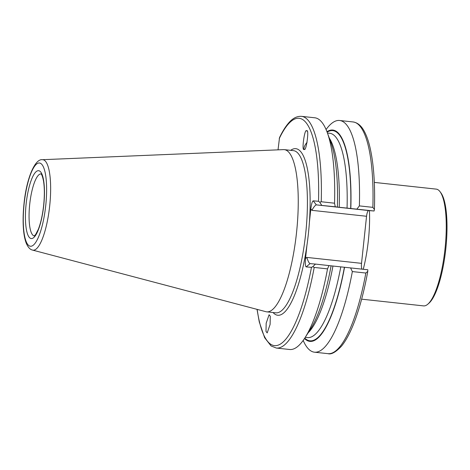 <?xml version="1.0" encoding="UTF-8"?>
<svg xmlns="http://www.w3.org/2000/svg" width="470" height="470" viewBox="0 0 470 470"><rect width="100%" height="100%" fill="white"/><g stroke="black" fill="none" stroke-linecap="round" stroke-linejoin="round"><path stroke-width="0.7" d="M265.991 331.403L267.189 332.924L270.103 324.435L270.291 316.269L269.093 314.747L266.173 323.231L265.991 331.403M307.127 142.246A7.708 3.067 -47.7 0 0 304.19 149.254C306.14 152.703 309.507 127.893 306.657 130.948C304.689 127.493 301.323 152.304 304.172 149.254L303.861 149.108M436.119 189.116A58.727 15.193 96.2 0 1 436.219 189.122A58.727 15.193 96.2 0 1 440.032 191.695L440.895 192.859A57.622 14.911 96.2 0 1 445.76 249.229A57.622 14.911 96.2 0 1 428.91 303.244L427.818 304.196A58.727 15.193 96.2 0 1 423.635 305.899A58.727 15.193 96.2 0 1 423.541 305.888A58.727 15.193 96.2 0 1 423.441 305.876M440.032 191.695A58.727 15.193 96.2 0 1 444.984 249.147A58.727 15.193 96.2 0 1 427.818 304.196M321.738 205.32L319.718 202.2L321.227 201.748L334.54 203.199L335.257 206.788L316.351 204.873L368.691 210.56A5.875 1.522 -83.8 0 0 366.553 216.27L311.874 210.331L310.817 208.974L309.419 222.075A83.778 21.679 96.2 0 1 308.385 233.76A83.778 21.679 96.2 0 1 306.928 245.411L305.524 258.512L306.845 257.413L361.524 263.347A5.875 1.522 -83.8 0 0 362.094 269.14M32.594 250.099L265.879 311.686A81.574 21.109 -83.8 0 0 266.69 311.839A81.574 21.109 -83.8 0 0 296.541 232.491A81.574 21.109 -83.8 0 0 284.303 149.648A81.574 21.109 -83.8 0 0 283.475 149.619L42.406 159.7C34.809 158.549 26.432 178.894 24.017 203.716C23.024 213.151 22.854 221.77 23.5 229.577C23.976 235.206 24.91 239.794 26.302 243.337C28.071 247.373 30.162 249.629 32.594 250.099A45.502 11.774 -83.8 0 0 49.691 205.925A45.502 11.774 -83.8 0 0 42.406 159.7M314.207 267.43A116.531 30.151 -83.8 0 1 276.313 348.047L289.626 349.498A116.531 30.151 -83.8 0 0 304.971 337.783A116.531 30.151 -83.8 0 0 327.525 268.875L314.207 267.43L312.826 266.678L315.464 264.081L310.059 263.629M257.155 309.383A114.333 29.581 -83.8 0 0 311.463 267.336L312.826 266.678M315.464 264.081L331.086 265.826A106.285 27.501 -83.8 0 1 310.412 329.241L304.971 337.783M328.982 265.544L327.525 268.875M330.927 265.814L367.804 269.762L367.793 271.325L365.842 273.041L352.347 271.572L350.585 267.894M304.501 338.512A106.285 27.501 -83.8 0 0 344.545 267.289M303.173 340.445A116.531 30.151 -83.8 0 0 314.454 352.189A116.531 30.151 -83.8 0 0 352.347 271.572M306.969 131.095L306.657 130.948M321.227 201.748A116.531 30.151 -83.8 0 0 301.47 116.343C296.641 116.049 292.093 118.575 287.846 123.939C284.99 127.429 282.223 131.97 279.533 137.563L278.029 149.848M311.463 267.336L306.158 266.895C305.3 266.296 305.089 263.5 305.524 258.512M310.817 208.974C311.446 204.004 312.245 201.289 313.214 200.843L316.351 204.873C315.247 205.155 313.76 206.976 311.874 210.331M319.718 202.2L318.525 201.283L313.214 200.843M334.54 203.199A116.531 30.151 -83.8 0 0 327.261 132.522A116.531 30.151 -83.8 0 0 314.788 117.788L301.47 116.343M356.865 209.138L359.368 205.889L372.863 207.358L374.408 209.461L374.085 211.007L337.366 207.07A106.285 27.501 -83.8 0 0 330.739 142.034L327.261 132.522M337.366 207.07L335.257 206.788M350.826 208.527A106.285 27.501 -83.8 0 0 326.956 131.706M359.368 205.889A116.531 30.151 -83.8 0 0 339.616 120.485A116.531 30.151 -83.8 0 0 326.074 129.538M368.691 210.56L374.085 211.007M366.553 216.27L361.524 263.347M306.158 266.895L310.071 263.629C309.048 263.165 307.973 261.097 306.845 257.413M369.432 210.619A58.727 15.193 96.2 0 1 368.363 240.44A58.727 15.193 96.2 0 1 363.263 269.269M41.002 173.9A31.196 8.072 -83.8 0 0 29.716 204.262A31.196 8.072 -83.8 0 0 34.269 235.928M273.064 312.532A83.778 21.679 -83.8 0 0 306.928 245.411M266.69 311.839L275.855 312.832A81.574 21.109 -83.8 0 0 305.7 233.484A81.574 21.109 -83.8 0 0 293.468 150.641L284.303 149.648M45.743 205.519A41.865 10.834 -83.8 0 0 39.392 162.99A41.865 10.834 -83.8 0 0 24.14 203.727A41.865 10.834 -83.8 0 0 30.491 246.251A41.865 10.834 -83.8 0 0 45.743 205.519M43.745 205.355A34.134 8.83 -83.8 0 0 38.569 170.68A34.134 8.83 -83.8 0 0 26.138 203.892A34.134 8.83 -83.8 0 0 31.314 238.56A34.134 8.83 -83.8 0 0 43.745 205.355M308.138 332.813A102.771 26.59 -83.8 0 0 332.96 266.055M305.247 337.348L307.439 337.583A102.771 26.59 -83.8 0 0 340.785 266.901M304.754 338.118A105.709 27.348 -83.8 0 0 344.393 267.271M367.793 271.325C364.456 289.673 360.314 305.664 355.367 319.295C351.031 331.18 346.413 340.127 341.514 346.137C335.756 352.236 331.232 354.738 327.948 353.657A116.531 30.151 -83.8 0 0 365.842 273.041M309.419 222.075A83.778 21.679 -83.8 0 0 290.671 150.335M318.525 201.283A114.333 29.581 -83.8 0 0 279.221 138.662M339.234 207.293A102.771 26.59 -83.8 0 0 329.282 138.057M347.06 208.145A102.771 26.59 -83.8 0 0 329.629 133.245L327.437 133.01M350.673 208.516A105.709 27.348 -83.8 0 0 327.12 132.152M372.863 207.358A116.531 30.151 -83.8 0 0 353.105 121.953L339.616 120.485M374.314 182.401L436.219 189.122M41.131 173.912L40.949 173.865C40.661 173.953 41.924 173.125 43.504 180.985C44.574 187.601 44.621 195.72 43.645 205.349C42.559 215.013 40.784 223.009 38.311 229.348L35.614 234.559L34.21 235.952M276.313 348.047L271.055 345.932L264.634 337.707L259.293 322.009L257.008 309.348M327.948 353.657L314.454 352.189M353.105 121.953C357.893 122.699 361.782 126.142 364.791 132.293C366.835 136.335 368.58 141.405 370.007 147.498C373.732 163.748 375.195 184.405 374.408 209.461M361.636 299.167L423.541 305.888"/></g></svg>
